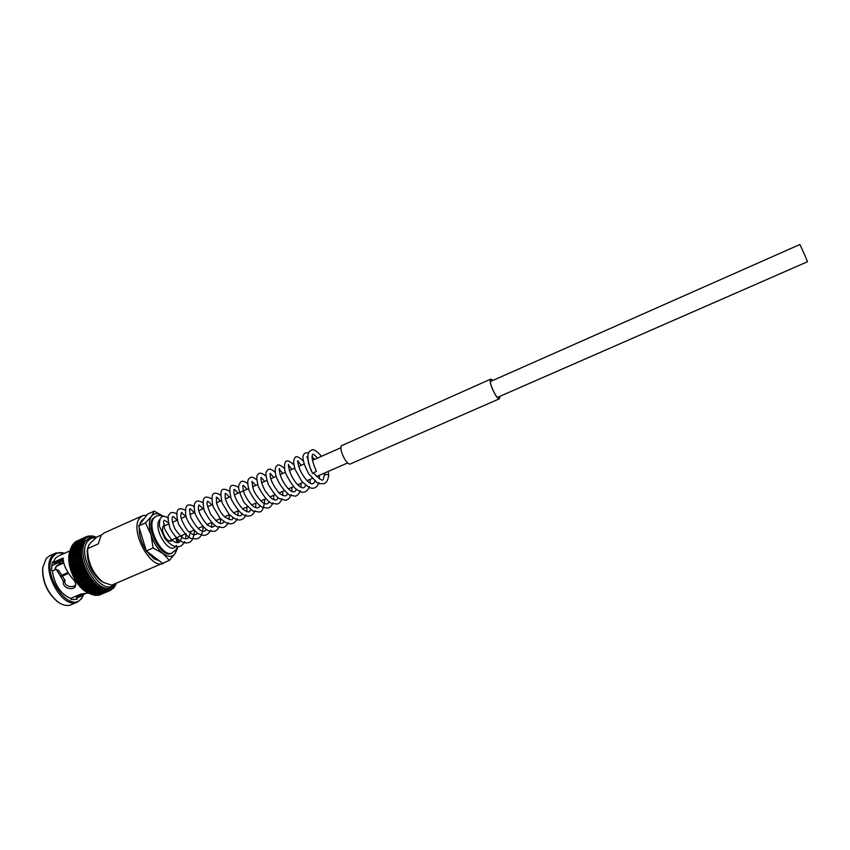 <?xml version="1.0" encoding="UTF-8"?>
<svg xmlns="http://www.w3.org/2000/svg" width="850" height="850" viewBox="0 0 850 850"><rect width="100%" height="100%" fill="white"/><g stroke="black" fill="none" stroke-linecap="round" stroke-linejoin="round"><path stroke-width="1.27" d="M490.344 381.554L799.914 244.492L804.982 255.563L807.5 261.726L497.335 397.439M499.853 396.334L499.343 398.576C497.101 400.201 489.111 383.573 490.397 379.982L490.854 379.302L492.862 380.439M499.938 396.291L499.428 398.788L350.444 463.888C346.981 466.023 338.853 449.862 341.36 445.793L490.758 379.1L492.947 380.407M499.428 398.788C497.144 400.446 488.973 383.456 490.301 379.78L490.758 379.1M115.345 585.374L115.908 584.258M115.228 585.576L116.046 583.27L111.403 587.414C96.858 595.499 74.131 553.106 86.328 540.388L89.579 537.837L96.443 537.381M115.706 584.896L115.302 585.491M115.154 585.129L114.707 586.628M113.156 588.466L114.612 586.628M113.358 588.296L112.869 587.966L115.143 585.14M99.641 594.968L109.129 590.888L109.873 589.528L110.118 590.537L110.968 589.263L111.18 590.006L112.869 587.966M98.409 595.244L108.067 591.111L108.843 590.006L109.044 590.92M106.951 591.196L97.229 595.383L106.951 591.196L107.684 590.187L107.886 591.175M95.901 595.351L94.86 595.149M93.287 594.915L103.371 590.633L103.976 589.698L104.125 591.079L105.23 589.932L105.411 591.26L95.976 595.319L106.494 590.219L106.686 591.292L96.209 595.276M94.616 595.202L104.146 591.079L94.679 595.149L93.5 594.883M93.373 594.841L103.371 590.633M90.589 593.938L101.373 588.806L101.458 590.293L91.991 594.373L102.117 590.166L91.981 594.543L90.769 593.938M102.117 590.166L102.68 589.316L102.829 590.761M89.229 593.247L100.056 588.157L100.119 589.709M87.869 592.429L86.657 591.568M86.509 591.483L97.399 586.468L97.336 588.083L87.848 592.184L98.728 587.382L98.738 588.976M86.498 591.207L85.563 590.835L86.488 591.547L96.985 586.999M85.17 590.41L94.626 585.979L96.039 585.586L95.986 587.095M83.853 589.22L94.722 584.428L94.626 585.979L85.106 590.07L83.959 589.347M82.567 587.924L91.959 583.376L93.479 583.036L93.277 584.726M81.324 586.521L90.663 581.91L92.151 581.804L91.959 583.376M80.113 585.023L78.933 583.493M78.954 583.429L78.71 582.856L88.219 578.701L89.813 578.659L89.399 580.316L91.003 580.21L90.663 581.91M51.574 565.749L63.293 560.511M88.666 593.024L80.846 594.076L70.741 598.453C60.775 594.224 54.644 585.066 52.328 570.987L55.749 569.468L58.639 570.339L65.025 580.253C63.197 586.213 72.845 588.455 75.554 584.949M60.573 563.465L58.767 562.541M64.791 553.18L55.941 552.957L49.651 555.783L46.229 558.386L42.723 567.715C42.415 581.411 47.409 592.769 57.715 601.789C62.688 605.37 67.182 606.358 71.198 604.743L77.531 602.013L81.451 598.857L83.491 594.904M55.941 552.957L52.541 555.549C39.748 568.469 62.39 610.332 77.531 602.013M64.568 553.286C60.106 551.873 56.461 552.755 53.635 555.932C39.302 571.083 69.743 616.176 81.653 597.933L83.279 595.064M67.288 552.064L58.214 556.134L55.271 558.386L53.114 562.477L63.176 557.982L63.123 558.822C63.516 565.239 66.98 572.231 73.536 579.785C75.491 581.942 76.128 584.024 75.459 586.043C73.61 591.207 61.604 588.157 63.495 581.241L56.323 569.426M67.501 551.969L70.093 550.811M80.144 594.384L79.847 595.542L76.457 597.019L76.925 598.102L84.554 594.097M89.579 537.837L84.83 541.057C72.611 553.786 95.328 596.158 109.905 588.062L111.403 587.414M146.774 515.153L142.598 515.684L104.157 532.929L101.129 535.33L98.249 543.872L87.614 548.611C87.656 562.466 92.831 573.707 103.137 582.324L111.637 585.172L165.389 562.116M142.598 515.684L139.74 518.011C129.157 529.763 150.716 570.552 163.551 563.284M87.614 548.611L88.868 545.073L90.844 542.608L96.953 536.956L101.479 534.926M144.202 518.585L141.482 520.742L139.751 524.524M139.251 527.808C138.996 535.351 141.312 542.959 146.189 550.641M146.519 551.14L153.999 558.747L159.131 560.702M153.51 558.429L157.558 559.502M87.476 548.994L87.284 550.141C86.828 562.541 91.322 572.762 100.778 580.805L101.756 581.432M115.908 584.12L116.376 583.132M110.128 590.537L100.257 594.713M99.493 595.021L98.866 595.074M98.483 595.223L97.537 595.255M92.661 594.766L92.129 594.469M100.088 589.698L90.642 593.799L89.303 593.268M89.261 593.066L88.028 592.482M83.778 588.859L82.641 588.072M82.45 587.509L81.356 586.691M92.151 581.804L93.426 583.164M81.164 586.054L80.113 585.204M85.542 571.753L74.694 576.523L73.78 574.951L84.745 569.84L83.991 571.338L85.531 571.763L84.936 573.261L86.583 573.548L85.978 575.163L87.603 575.322L87.072 576.969L88.687 577.023L88.219 578.701M78.71 582.856L77.552 581.124L87.072 576.969M77.552 581.124L76.723 580.114M87.338 575.439L76.649 580.146L87.518 575.386L86.509 573.633M76.649 580.146L76.468 579.328L85.978 575.163M76.468 579.328L75.448 577.469L84.957 573.293L75.427 577.437L74.779 576.491M84.745 569.851L73.801 574.643L72.207 571.041L83.141 566.026L82.323 567.386L83.831 567.949L83.119 569.383L84.745 569.84M72.356 570.786L71.634 568.873L82.461 564.081L81.611 565.378L83.215 566.004L84.649 569.872M71.634 568.873L82.333 564.166M86.519 536.669L87.231 536.339L87.752 537.179L85.127 537.381L85.712 538.135L84.192 538.082L84.915 539.059L83.321 538.932L84.012 539.782L82.864 539.697L83.268 540.791L81.781 541.025L82.62 541.918L81.164 542.226L82.152 543.299L80.612 543.554L81.558 544.51L80.155 544.988L81.164 545.955L79.794 546.529L80.856 547.485L79.528 548.154L80.771 549.217L79.369 549.865L80.665 550.906L79.305 551.65L80.644 552.659L79.337 553.499L80.601 554.402L79.475 555.401L80.909 556.336L79.709 557.377L81.186 558.237L80.038 559.332L81.558 560.161L80.474 561.329L82.025 562.105L80.994 563.359L82.578 564.049L83.109 566.004M71.698 568.841L71.506 567.598L81.005 563.391M71.506 567.598L70.986 565.579L80.474 561.372M70.986 565.579L70.38 563.029M70.263 562.987L69.987 561.106M69.966 561.064L69.998 559.651L79.475 555.433L69.817 559.236M69.774 559.173L69.87 557.749L79.337 553.531L69.743 557.419M69.689 557.324L69.849 555.9L79.305 551.682M69.689 555.528L69.668 553.849L80.123 549.174M69.796 553.796L70.093 552.404L79.528 548.186M70.093 552.404L80.251 547.538M70.008 552.128L70.369 550.779L79.794 546.55L70.295 550.694M70.306 550.534L70.741 549.238L80.155 545.02L70.677 549.217M70.709 549.036L71.145 547.825M71.219 547.623L71.698 546.518M71.814 546.306L72.335 545.296M72.505 545.105L73.132 544.138L82.503 539.92L73.068 544.191M73.302 544L83.587 538.783M74.194 543.001L84.384 537.986M75.193 542.119L85.127 537.381M76.341 541.322L86.137 536.796M87.954 536.222L88.814 536.817L86.509 536.669M90.589 535.925L91.088 536.499L89.25 535.978L89.93 536.594L88.379 536.021M90.546 535.904L92.246 536.371L91.035 536.329M91.917 536.01L93.457 536.541L92.31 535.946M94.594 536.605L93.596 536.212M95.997 537.285L95.37 536.711M68.531 573.399L61.965 576.289M63.771 562.87L56.185 566.334L54.602 569.978M68.308 573.049L61.731 575.949M67.989 572.528L61.402 575.439M56.865 565.633L63.708 562.583M75.714 578.329L86.509 573.591L84.66 569.904M88.294 577.192L77.764 581.846M86.413 573.622L75.65 578.351M73.111 572.709L83.906 567.949L73.111 572.709M83.077 566.068L72.282 570.817M81.664 562.264L71.124 566.886M52.541 570.892L51.51 570.191L52.254 562.116L53.114 562.477M76.457 597.019L77.106 599.271L71.241 599.622L70.89 598.389M42.766 567.301L42.627 568.395C42.33 581.655 47.175 592.662 57.162 601.396L58.055 602.034M65.025 580.253L63.495 581.241M53.869 563.231L63.144 559.098M317.496 458.086C312.131 452.264 313.225 455.154 312.832 454.389C313.884 454.017 308.709 453.656 316.402 471.304L312.619 473.482L310.133 467.755M324.413 475.586L325.433 474.332L328.397 474.736L328.706 475.586C327.994 480.027 326.549 482.683 324.392 483.576L319.366 483.671L316.954 482.513L308.741 473.79C302.441 462.23 302.653 456.524 303.206 455.611C303.949 453.188 305.724 452.37 308.529 453.146M172.614 539.516L171.275 540.983C169.309 541.588 167.216 540.26 165.006 537.009C161.957 531.239 161.702 527.255 164.262 525.045L166.249 525.056M163.752 516.322C161.649 515.249 159.12 515.196 156.177 516.173L152.958 518.447C145.021 527.531 161.596 558.896 171.339 553.382L176.109 549.769L177.533 546.731M139.517 528.7L139.357 532.27M149.122 554.466L156.453 558.673M181.889 535.457C181.029 542.566 178.224 544.457 173.464 541.131C171.913 540.77 168.906 536.552 164.411 528.487L163.593 521.571C163.933 520.296 164.454 519.998 165.176 520.678L168.173 522.697M176.035 538.018L176.758 541.461L177.523 538.56M169.373 560.394L162.584 563.316L146.285 550.949L138.688 525.948L145.488 522.92L150.971 534.671L153.127 547.952L162.977 553.499L169.373 560.394L175.164 553.446L177.586 548.037M146.285 550.949L153.127 547.952M138.688 525.948L147.539 514.144L154.232 511.137L151.555 516.237L145.488 522.92M176.938 548.293L175.164 553.446C172.337 557.271 168.279 557.292 162.977 553.499C157.654 549.164 153.659 542.884 150.971 534.671C148.644 526.479 148.846 520.327 151.555 516.237C154.264 512.933 157.983 512.837 162.701 515.939L154.232 511.137M79.911 584.503L89.42 580.348L79.911 584.503M95.848 537.891C92.629 537.487 90.004 538.507 87.964 540.951C74.97 554.986 102.786 599.101 114.739 583.833M111.966 588.668L112.859 587.977M109.948 589.698L111.945 588.678M105.283 590.123L109.937 589.698M98.462 595.234L107.865 591.186M104.019 589.879L105.262 590.112M102.723 589.496L103.987 589.868M93.351 594.83L102.797 590.761M101.405 588.986L102.701 589.486M100.077 588.327L101.384 588.976M98.738 587.552L100.045 588.317M89.239 593.056L98.717 588.954M97.399 586.638L98.706 587.531M93.457 583.185L97.368 586.617M86.466 591.196L95.965 587.084M83.746 588.838L93.256 584.704M82.429 587.477L91.927 583.344M89.76 578.786L92.161 581.793M81.132 586.022L90.642 581.878M88.623 577.139L89.739 578.754M78.689 582.824L88.198 578.669M87.539 575.418L88.602 577.107M77.531 581.092L87.051 576.938M76.447 579.296L85.967 575.131M74.481 575.524L84.012 571.381L74.492 575.556M83.119 569.383L73.621 573.601L83.119 569.383M72.834 571.614L82.333 567.428M72.813 571.582L82.323 567.386M72.123 569.606L81.632 565.409M72.112 569.574L81.611 565.378M81.908 562.116L82.461 564.039M71.496 567.556L80.994 563.359M81.441 560.161L81.897 562.084M70.975 565.537L80.474 561.329M80.038 559.332L70.561 563.571L80.038 559.332M81.069 558.216L81.441 560.118M80.793 556.304L81.058 558.184M79.709 557.345L70.231 561.563L79.709 557.377M80.527 552.606L80.782 556.272M80.537 550.843L80.527 552.574M69.849 555.868L79.305 551.65M80.644 549.143L80.537 550.811M79.369 549.865L69.923 554.083L79.369 549.897M82.036 543.182L80.644 549.111M70.104 552.372L79.528 548.154M80.612 543.554L71.209 547.793L80.612 543.554M81.164 542.226L71.761 546.465L81.164 542.226M84.809 538.911L82.046 543.161M81.802 541.004L72.42 545.222L81.781 541.025M83.321 538.932L73.95 543.15L83.321 538.932M84.192 538.082L74.832 542.3L84.192 538.082M87.667 537.019L84.83 538.9M75.65 541.663L85.149 537.37M88.729 536.648L87.677 537.009M89.856 536.414L88.751 536.648M91.014 536.329L89.877 536.414M95.922 537.264L93.479 536.552M56.461 566.121L54.91 569.84M69.87 552.192L69.721 553.276C66.969 565.473 75.948 585.703 86.785 591.738M58.82 570.594L56.759 569.883M80.814 594.086L81.706 595.999M79.847 595.542L80.314 596.636M156.177 516.173L153.967 518.001C146.041 527.074 162.616 558.45 172.359 552.936M159.885 519.446L159.502 519.913C152.596 528.179 169.065 555.284 175.599 546.561M176.024 546.008L176.407 545.349M177.246 542.555L177.406 540.26M340.967 447.695L312.439 460.328M304.226 463.962L298.69 466.416M294.844 468.116L289.351 470.549M285.356 472.313L280.064 474.661M276.069 476.425L270.831 478.752M266.836 480.516L261.641 482.811M257.656 484.574L252.503 486.859M248.529 488.623L234.377 494.891M230.403 496.644L225.388 498.865M221.414 500.629L216.442 502.828M212.479 504.581L207.549 506.77M203.586 508.523L198.698 510.68M194.746 512.433L189.901 514.579M185.938 516.332L181.146 518.457M190.453 531.707C188.711 540.451 186.596 538.634 184.737 538.581C183.079 538.889 179.828 535.702 175.004 529.04C171.222 520.147 172.125 517.469 172.539 516.885C173.134 517.14 171.519 514.579 177.172 520.221L172.433 522.314M168.481 524.067L162.924 526.522M347.671 462.921L316.487 476.563M312.237 478.422L307.062 480.686M303.089 482.428L297.702 484.776M293.462 486.636L288.394 488.856M284.155 490.705L279.129 492.904M274.89 494.764L269.918 496.942M265.689 498.791L260.759 500.947M256.827 502.669L251.643 504.932M247.732 506.642L242.579 508.895M238.68 510.606L233.569 512.847M229.341 514.696L224.602 516.768M220.373 518.617L215.677 520.668M211.459 522.516L206.805 524.556M202.587 526.405L197.986 528.413M193.758 530.262L189.199 532.259M185.353 533.938L169.278 540.972M115.844 584.343L116.28 583.546M98.196 595.287L108.067 591.111M95.476 595.34L105.793 591.143M94.658 595.234L104.603 590.952M89.802 593.597L90.61 593.991L100.853 589.571M88.379 592.811L89.229 593.3L99.567 588.838M86.966 591.887L87.858 592.482L98.271 587.977M84.192 589.666L85.117 590.474L95.699 585.894M82.843 588.391L83.778 589.294L94.435 584.683M82.493 588.009L93.181 583.355M81.228 586.606L91.97 581.931M80.006 585.119L90.78 580.423M78.827 583.536L89.632 578.818M100.778 580.805L103.137 582.324M87.284 550.141L87.635 548.08M94.647 595.244L94.074 595.138M91.97 594.543L91.226 594.256M82.461 587.998L81.526 586.999M81.175 586.596L80.251 585.512M79.921 585.097L79.029 583.929M78.721 583.504L77.849 582.261M77.562 581.836L76.734 580.518M76.468 580.093L75.682 578.722M75.438 578.276L74.694 576.852M74.471 576.406L73.78 574.951M73.578 574.494L72.951 573.006M72.771 572.539L72.207 571.041M72.037 570.562L71.549 569.054M71.4 568.565L70.975 567.067M70.848 566.567L70.497 565.08M70.391 564.581L70.114 563.114M70.029 562.594L69.828 561.17M69.764 560.639L69.636 559.268L80.314 554.476M69.594 558.726L69.541 557.409L80.155 552.659M69.541 556.846L69.551 555.602L80.091 550.885M69.583 555.029L69.668 553.86M69.976 551.586L70.168 550.598L80.463 545.987M70.327 549.982L70.571 549.1L80.771 544.521M70.773 548.463L71.06 547.697M71.336 547.039L81.653 541.896M71.995 545.721L82.216 540.738M91.853 535.967L92.608 535.967M93.171 536.18L93.989 536.265M95.848 537.009L96.624 537.232M58.671 564.315L63.591 562.116M70.274 550.322C64.568 562.785 75.831 588.657 88.91 593.119M57.162 601.396L57.715 601.789M42.627 568.395L42.723 567.715M75.799 541.567L85.255 537.317M73.079 544.096L82.864 539.697M71.06 547.687L81.164 543.161M69.849 561.117L80.569 556.357M70.146 563.04L80.909 558.259M70.55 564.974L81.334 560.192M71.039 566.918L81.855 562.137M74.747 576.502L85.595 571.742M77.711 581.878L88.538 577.139M321.523 456.301C316.37 450.426 312.885 448.471 311.047 450.447C306.797 452.211 306.861 459 311.238 470.826M324.402 475.554L324.147 473.206M324.413 475.458C322.426 479.697 325.146 484.383 313.671 473.269M308.964 464.78L307.381 456.737L306.712 457.034L307.796 457.874M314.893 481.015C313.682 484.681 311.249 484.734 307.583 481.174C297.543 470.592 297.33 459.074 298.053 460.902L297.468 461.157C297.999 462.028 297.033 459.489 301.123 465.332M305.607 485.212C304.3 488.803 301.739 488.718 297.904 484.978C287.544 473.918 288.246 461.571 288.766 465.035L288.288 465.258M288.671 465.492L291.964 469.391M296.363 489.388C294.971 492.894 292.272 492.681 288.277 488.739C278.046 477.509 279.151 465.726 279.544 469.147L279.119 469.338M279.448 469.508L282.859 473.429M287.172 493.521C287.077 496.411 284.856 496.602 280.489 494.094C278.641 493.563 270.661 481.897 270.353 476.68L270.024 473.397M270.279 473.524L273.796 477.434M278.024 497.632C277.27 500.331 275.336 500.714 272.234 498.78C270.821 498.079 268.324 495.199 264.743 490.131C262.512 485.562 261.279 481.95 261.024 479.294L260.961 477.424M261.163 477.519L264.775 481.429M268.908 501.723C268.345 503.88 266.783 504.443 264.244 503.423C262.661 503.359 255.595 495.752 253.173 488.962L251.951 481.44M252.099 481.504L255.808 485.403M260.026 505.314C259.165 508.364 257.019 508.757 253.597 506.504C251.037 505.187 245.034 496.931 243.482 491.119C242.282 484.277 243.312 485.934 243.143 485.361L242.983 485.435C243.504 486.328 242.261 483.395 246.893 489.345M251.026 509.331C248.891 511.53 250.516 513.697 243.621 509.788C236.449 502.584 233.888 494.392 233.877 492.129L234.058 489.398C234.643 490.322 233.325 487.348 238.011 493.276M242.08 513.336C241.549 516.715 238.765 516.609 233.739 512.996C229.787 508.948 226.95 504.007 225.229 498.196L225.176 493.351C225.718 494.201 224.751 491.523 229.181 497.186M232.932 517.788C232.73 520.784 229.84 520.327 224.241 516.439C221.032 513.251 218.471 508.853 216.548 503.221L216.346 497.271C216.899 498.397 214.965 494.604 220.405 501.075M225.176 516.513L225.144 517.246M224.039 521.751C222.753 523.43 221.361 523.94 219.863 523.271C218.641 523.398 215.539 520.359 210.566 514.154C207.772 507.259 206.635 503.317 207.166 502.329L207.538 501.192C207.772 501.808 206.359 499.173 211.671 504.942M216.421 520.349L216.389 521.273M215.199 525.672L212.117 527.34L207.23 524.918C201.726 518.139 198.751 512.635 198.316 508.385L198.773 505.091C199.314 505.877 197.041 502.711 202.98 508.789M207.719 524.153L207.666 525.268M206.401 529.582C204.17 532.376 199.686 533.768 190.804 517.576C189.518 510.882 189.263 508.013 190.028 508.98C190.676 509.777 188.148 506.504 194.331 512.614M199.07 527.935L198.985 529.231M197.646 533.46L194.374 534.969C193.789 535.266 191.494 533.811 187.51 530.581C182.931 523.536 180.689 518.457 180.752 515.334C182.293 511.456 179.52 511.052 185.725 516.428M312.194 456.408L314.256 459.521M319.356 475.309L319.462 478.943M318.909 482.609C317.252 486.944 314.744 488.771 311.366 488.091C310.303 488.421 307.116 486.168 301.782 481.323L295.099 469.423C292.868 461.146 293.76 459.68 294.652 458.224C295.704 455.504 298.658 456.503 303.524 461.231M310.133 479.347L310.218 483.129M309.623 486.71C307.371 490.992 304.895 492.809 302.175 492.171C300.911 492.182 298.414 490.769 294.716 487.932C288.734 479.963 285.377 473.832 284.633 469.508C284.038 460.041 286.45 458.15 294.089 464.961M300.964 483.353L301.017 487.284M300.401 490.779C298.849 494.254 297.064 496.039 295.046 496.156L289.276 494.934C283.103 489.812 278.63 483.395 275.857 475.692C274.561 467.872 275.527 467.373 276.664 465.949C277.95 464.015 280.638 464.939 284.739 468.722M291.837 487.348L291.869 491.417M291.221 494.828C289.691 498.366 287.693 500.161 285.228 500.236L279.31 498.536C277.111 497.59 273.445 492.926 268.334 484.553C264.021 470.443 266.581 472.132 267.782 469.816C269.248 468.318 271.809 469.211 275.453 472.504M282.763 491.321L282.763 495.507M282.094 498.854C280.574 502.084 278.906 503.816 277.089 504.039L271.607 503.349C267.569 501.341 263.139 495.752 258.326 486.582C256.509 479.336 256.349 475.373 257.848 474.704C259.091 472.249 261.885 472.781 266.231 476.297M273.743 495.263L273.711 499.577M273.009 502.86C271.469 506.111 269.705 507.843 267.729 508.066L262.342 507.269C257.996 504.911 253.576 499.279 249.093 490.386C246.288 479.644 248.487 479.251 250.038 477.658C251.589 476.584 253.938 477.392 257.072 480.101M264.754 499.194C264.01 508.247 262.034 512.508 258.846 511.966L252.694 510.956L244.237 502.764C240.061 494.615 238.212 488.909 238.669 485.658L240.571 481.971C242.123 480.547 244.587 481.196 247.977 483.916M255.829 503.104L255.733 507.62M254.989 510.786C253.353 514.749 250.654 516.492 246.893 515.992L244.322 515.217C240.518 513.528 236.151 508.172 231.232 499.141C227.301 482.959 232.326 484.022 238.563 487.358M246.936 506.993L246.819 511.604M246.054 514.717C244.375 518.638 241.666 520.359 237.926 519.903C236.938 520.147 234.005 518.341 229.139 514.473L222.264 503.2C218.439 486.848 223.306 487.836 229.946 491.513M238.096 510.861L237.947 515.557M237.161 518.628C235.471 522.569 232.709 524.28 228.863 523.77C227.928 524.014 225.038 522.24 220.203 518.436L213.159 506.738C209.621 491.141 214.806 491.661 221.021 495.316M229.309 514.707L229.117 519.488M228.321 522.506C226.769 525.544 224.974 527.223 222.934 527.542L217.387 526.872C213.339 525.034 208.941 519.594 204.223 510.563C200.887 495.221 205.913 495.592 212.139 499.099M220.564 518.532L220.341 523.398M219.523 526.373C217.866 529.423 216.091 531.091 214.179 531.356L208.856 530.857C204.765 529.21 200.249 523.706 195.319 514.346C193.704 507.673 193.853 503.614 195.755 502.159C196.509 500.395 199.038 500.629 203.309 502.871M211.863 522.421L211.607 527.276M210.768 530.219C208.686 533.853 206.199 535.574 203.32 535.383L197.944 533.651C191.484 527.712 187.446 521.783 185.831 515.876C184.397 503.243 188.647 503.593 194.533 506.642M203.214 526.511C202.502 535.925 199.676 537.848 197.041 538.868L191.526 538.592C188.317 537.774 183.951 532.886 178.426 523.929C174.027 506.345 179.849 507.641 185.81 510.393M194.618 530.559C193.704 537.976 191.856 541.918 189.061 542.374C186.756 543.426 179.191 544.659 170 528.498C168.056 520.646 167.535 516.396 168.438 515.759L169.649 513.825C171.254 511.944 173.751 512.051 177.14 514.133M186.023 533.651L185.672 538.762M184.779 541.609C182.952 544.765 181.008 546.423 178.946 546.582C174.611 546.763 172.231 546.656 165.049 538.783L159.46 526.214C159.439 521.199 159.97 518.341 161.064 517.65C161.883 515.939 164.369 516.014 168.512 517.862M178.202 542.491L178.117 539.644M328.196 471.442L328.706 475.405"/></g></svg>
